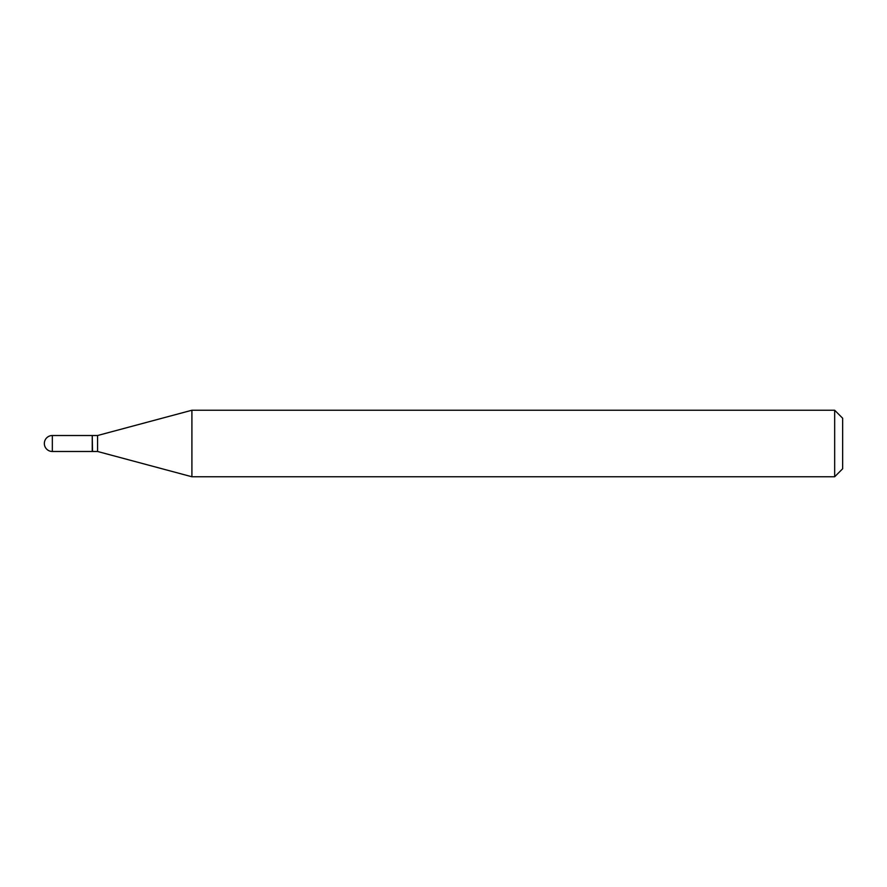 <?xml version="1.0" encoding="UTF-8"?>
<svg xmlns="http://www.w3.org/2000/svg" width="887" height="887" viewBox="0 0 887 887"><rect width="100%" height="100%" fill="white"/><g stroke="black" fill="none" stroke-linecap="round" stroke-linejoin="round"><path stroke-width="1.33" d="M52.333 435.517L92.248 435.517L92.248 451.483L52.333 451.483A7.983 7.983 0 0 1 44.35 443.5A7.983 7.983 0 0 1 52.333 435.517L52.333 451.483M92.248 435.783L92.514 451.483L97.57 451.483L191.914 476.762L834.667 476.762L834.667 410.237L842.65 418.22L842.65 468.779L834.667 476.762M92.514 435.517L97.57 435.517L97.57 451.483M97.57 435.517L191.914 410.237L191.914 476.762M191.914 410.237L834.667 410.237"/></g></svg>
